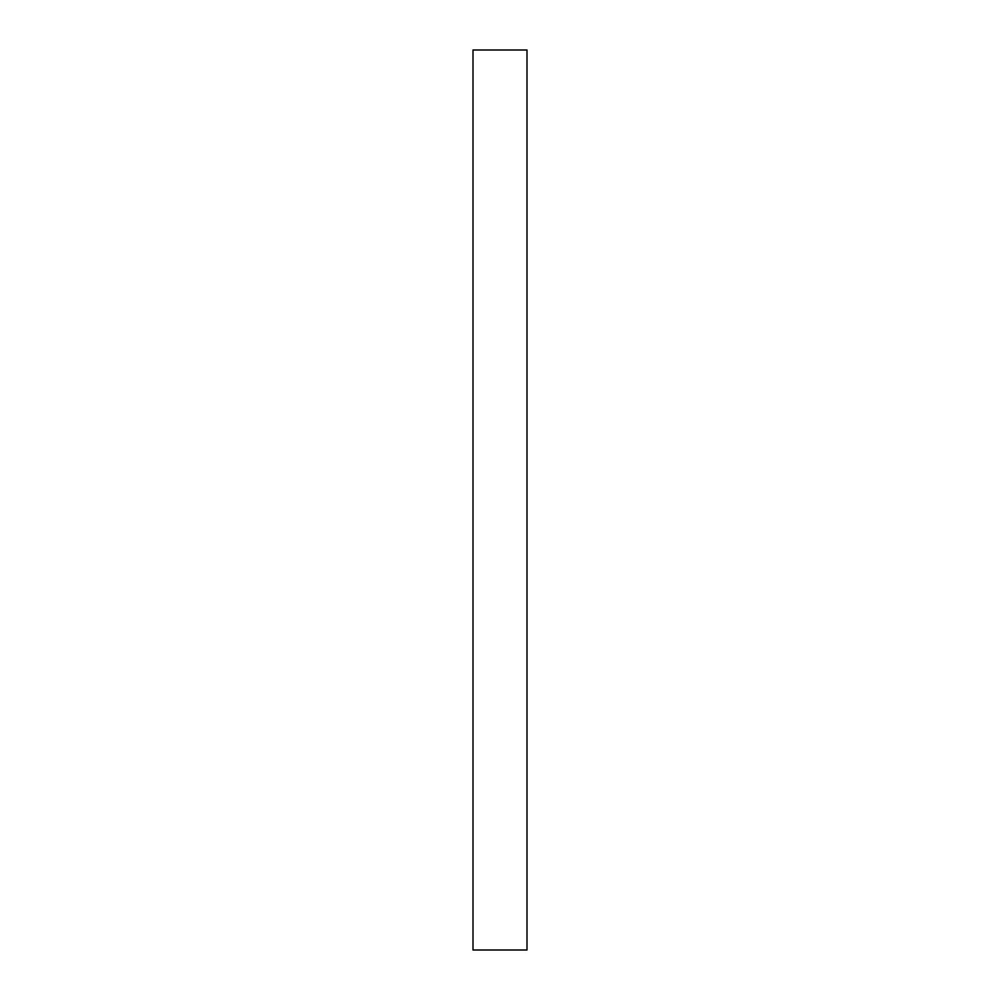 <?xml version="1.0" encoding="UTF-8"?>
<svg xmlns="http://www.w3.org/2000/svg" width="1000" height="1000" viewBox="0 0 1000 1000"><rect width="100%" height="100%" fill="white"/><g stroke="black" fill="none" stroke-linecap="round" stroke-linejoin="round"><path stroke-width="1.5" d="M527 50L473 50L473 950L527 950L527 50"/></g></svg>
